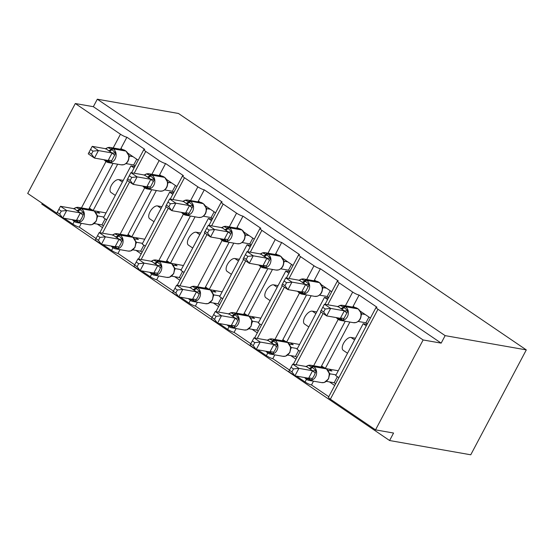 <?xml version="1.0" encoding="UTF-8"?>
<svg xmlns="http://www.w3.org/2000/svg" width="554" height="554" viewBox="0 0 554 554"><rect width="100%" height="100%" fill="white"/><g stroke="black" fill="none" stroke-linecap="round" stroke-linejoin="round"><path stroke-width="0.83" d="M56.806 213.221L27.7 193.436L75.302 103.529L93.342 106.693L97.31 99.208L178.471 113.473L526.3 349.899L470.761 454.792L389.594 440.527L393.562 433.041L375.529 429.869L330.371 399.178A5.18 0.976 -152.1 0 1 328.501 397.225L376.104 307.318A5.18 0.976 -152.1 0 1 376.962 307.214L359.103 295.067L352.725 307.103M42.194 203.29L41.772 204.101L389.594 440.527M138.209 160.203L127.988 153.257M122.663 149.635L120.931 148.465L120.516 149.261M359.103 295.067A5.18 0.976 27.9 0 1 352.676 292.062L339.277 282.956A5.18 0.976 -152.1 0 1 337.407 281.01A5.18 0.976 -152.1 0 1 338.259 280.906L320.399 268.759A5.18 0.976 27.9 0 1 313.973 265.761L300.573 256.654A5.18 0.976 -152.1 0 1 298.703 254.702A5.18 0.976 -152.1 0 1 299.555 254.598L281.695 242.458A5.18 0.976 27.9 0 1 275.269 239.453L261.869 230.346A5.18 0.976 -152.1 0 1 259.999 228.393A5.18 0.976 -152.1 0 1 260.858 228.29L242.991 216.15A5.18 0.976 27.9 0 1 236.565 213.145L223.165 204.038A5.18 0.976 -152.1 0 1 221.295 202.085A5.18 0.976 -152.1 0 1 222.154 201.981L204.287 189.842A5.18 0.976 27.9 0 1 197.861 186.837L184.468 177.73A5.18 0.976 -152.1 0 1 182.591 175.777A5.18 0.976 -152.1 0 1 183.45 175.673L165.584 163.534A5.18 0.976 27.9 0 1 159.157 160.528L145.764 151.422A5.18 0.976 -152.1 0 1 143.888 149.469A5.18 0.976 -152.1 0 1 144.746 149.365L126.887 137.226L120.931 148.465M134.082 167.994L130.952 165.868L103.494 217.715L106.631 219.841M130.952 165.868L134.844 166.553M102.504 227.639L97.262 224.072M81.293 223.331L79.277 227.133L96.029 238.518M176.913 186.511L166.692 179.565M161.359 175.943L159.635 174.773L159.213 175.57M165.584 163.534L159.635 174.773M172.786 194.302L169.649 192.176L142.198 244.023L145.335 246.149M169.649 192.176L173.547 192.861M141.208 253.947L135.965 250.38M119.996 249.639L117.981 253.441L134.733 264.826M215.61 212.819L205.389 205.873M200.063 202.252L198.339 201.081L197.917 201.871M204.287 189.842L198.339 201.081M211.489 220.61L208.352 218.484L180.902 270.331L184.039 272.457M208.352 218.484L212.251 219.169M179.912 280.255L174.669 276.688M158.693 275.947L156.685 279.749L173.43 291.134M254.314 239.127L244.092 232.181M238.767 228.56L237.043 227.382L236.62 228.179M242.991 216.15L237.043 227.382M250.186 246.918L247.056 244.792L219.606 296.639L222.736 298.765M247.056 244.792L250.955 245.477M218.615 306.556L213.373 302.996M197.397 302.255L195.389 306.057L212.134 317.442M293.018 265.435L282.796 258.489M277.471 254.868L275.747 253.69L275.324 254.487M281.695 242.458L275.747 253.69M288.89 273.226L285.76 271.1L258.309 322.947L261.44 325.073M285.76 271.1L289.659 271.785M257.312 332.864L252.077 329.305M236.101 328.564L234.093 332.365L250.837 343.75M331.721 291.743L321.5 284.798M316.175 281.176L314.443 279.999L314.028 280.795M320.399 268.759L314.443 279.999M327.594 299.534L324.464 297.408L297.013 349.255L300.143 351.381M324.464 297.408L328.363 298.094M296.016 359.172L290.774 355.613M274.805 354.872L272.79 358.673L289.541 370.058M93.217 210.361L117.656 164.206M113.03 163.395L89.353 208.103L91.784 209.751M131.921 236.669L156.36 190.514M151.727 189.703L128.057 234.411L130.488 236.059M170.625 262.977L195.063 216.822M190.431 216.012L166.761 260.719L169.192 262.367M209.329 289.285L233.767 243.13M229.134 242.32L205.465 287.027L207.895 288.676M248.033 315.593L272.471 269.438M267.838 268.628L244.169 313.335L246.599 314.984M286.73 341.901L311.168 295.746M306.542 294.936L282.872 339.644L285.296 341.292M370.425 318.051L360.204 311.106M354.879 307.484L353.147 306.307M366.298 325.842L363.168 323.716L335.71 375.564L338.847 377.69M363.168 323.716L367.06 324.402M334.72 385.48L329.478 381.921M313.509 381.18L311.493 384.982L328.771 396.719M325.433 368.209L349.872 322.054M345.246 321.244L321.569 365.952L324 367.6M75.302 103.529L120.46 134.22A5.18 0.976 27.9 0 0 126.887 137.226M93.342 106.693L441.171 343.127L423.131 339.962L377.98 309.264A5.18 0.976 -152.1 0 1 376.104 307.318M64.229 218.269L72.851 224.128A5.18 0.976 27.9 0 0 79.277 227.133M296.445 376.111L305.067 381.976A5.18 0.976 27.9 0 0 311.493 384.982M257.748 349.809L266.363 355.668A5.18 0.976 27.9 0 0 272.79 358.673M219.045 323.501L227.666 329.36A5.18 0.976 27.9 0 0 234.093 332.365M180.341 297.193L188.962 303.052A5.18 0.976 27.9 0 0 195.389 306.057M141.637 270.885L150.259 276.744A5.18 0.976 27.9 0 0 156.685 279.749M102.933 244.577L111.555 250.436A5.18 0.976 27.9 0 0 117.981 253.441M115.308 195.403L111.008 192.48A7.597 3.767 -55.8 0 1 111.721 184.78A7.597 3.767 -55.8 0 1 118.771 179.607L123.258 180.396M106.043 212.909L93.827 210.762M154.012 221.711L149.712 218.788A7.597 3.767 -55.8 0 1 150.425 211.088A7.597 3.767 -55.8 0 1 157.475 205.915L161.962 206.704M144.746 239.217L132.531 237.07M192.716 248.019L188.415 245.097A7.597 3.767 -55.8 0 1 189.122 237.396A7.597 3.767 -55.8 0 1 196.178 232.223L200.666 233.005M183.443 265.525L171.234 263.379M231.42 274.327L227.119 271.405A7.597 3.767 -55.8 0 1 227.826 263.704A7.597 3.767 -55.8 0 1 234.882 258.531L239.363 259.314M222.147 291.833L209.938 289.687M270.123 300.635L265.823 297.713A7.597 3.767 -55.8 0 1 266.529 290.012A7.597 3.767 -55.8 0 1 273.579 284.832L278.066 285.622M260.851 318.141L248.642 315.995M308.82 326.943L304.52 324.021A7.597 3.767 -55.8 0 1 305.233 316.32A7.597 3.767 -55.8 0 1 312.283 311.14L316.77 311.93M299.555 344.45L287.346 342.303M347.524 353.251L343.224 350.329A7.597 3.767 -55.8 0 1 343.937 342.628A7.597 3.767 -55.8 0 1 350.987 337.448L355.474 338.238M338.259 370.758L326.043 368.611M423.131 339.962L375.529 429.869M526.3 349.899L445.132 335.634L441.171 343.127M97.31 99.208L445.132 335.634M321.569 365.952L320.995 367.046M282.872 339.644L282.291 340.738M244.169 313.335L243.587 314.43M205.465 287.027L204.883 288.122M166.761 260.719L166.179 261.813M128.057 234.411L127.475 235.505M89.353 208.103L88.778 209.197M308.301 365.418A7.424 6.295 100 0 1 310.829 365.259A7.424 6.295 100 0 1 312.962 366.125L313.702 366.63A7.424 6.295 100 0 1 315.628 376.699A7.424 6.295 100 0 1 309.007 380.39L321.632 382.606L324.242 382.475M306.113 366.796L308.218 365.391L311.701 366.831L316.223 370.827L313.966 376L311.265 380.196L305.773 378.029A1.724 0.859 124.2 0 0 305.96 378.943A1.724 0.859 124.2 0 0 306.133 379.012M293.509 368.929L291.03 367.247L289.444 370.238L291.923 371.921L293.509 368.929L298.904 368.355L312.678 370.778L306.473 366.561L292.706 364.137L298.904 368.355L294.936 375.847L308.626 378.257L312.594 370.764M291.923 371.921L294.936 375.847L288.738 371.63L289.444 370.238M311.265 380.196L308.626 378.257M329.173 369.158L331.936 371.035L327.996 370.342M329.401 373.368L330.039 373.825L329.498 375.266M336.07 374.885L330.039 373.825M337.372 376.692L334.166 382.745L326.431 381.387M335.641 383.742L334.166 382.745M306.03 366.485L308.183 365.398L310.829 365.259L323.46 367.475A7.424 6.295 -80 0 1 325.586 368.348A1.724 0.859 -55.8 0 1 325.759 368.417A1.724 0.859 -55.8 0 1 325.891 368.555M324.298 382.461L328.536 378.888L329.388 373.618L326.507 368.922A1.724 0.859 124.2 0 0 326.327 368.853L325.586 368.348L312.962 366.125A1.724 0.859 -55.8 0 0 311.701 366.831A3.802 1.884 124.2 0 1 308.938 368.368M329.201 373.112L329.962 373.818L329.214 372.814M309.167 378.451L308.71 378.271M312.678 370.778L316.223 370.827M306.473 366.561L308.183 365.398M291.03 367.247L292.706 364.137M337.85 306.861L339.955 305.448L343.438 306.888L347.96 310.891L343.002 320.254L338.252 318.598A1.724 0.859 124.2 0 0 338.439 319.513A1.724 0.859 124.2 0 0 338.619 319.582A7.424 6.295 100 0 0 340.745 320.447L353.369 322.67A7.424 6.295 -80 0 0 359.989 318.979A7.424 6.295 -80 0 0 358.064 308.91L357.323 308.405A7.424 6.295 -80 0 0 355.19 307.539L357.496 308.481A1.724 0.859 124.2 0 0 357.323 308.405L344.692 306.189A1.724 0.859 124.2 0 0 343.438 306.888A3.802 1.884 -55.8 0 1 340.668 308.433L338.203 306.618L324.436 304.201L330.641 308.419L344.415 310.836L340.668 308.433M337.767 306.542L339.921 305.462L338.203 306.618M325.246 308.987L322.767 307.304L321.182 310.295L323.661 311.985L325.246 308.987L330.641 308.419L326.673 315.912L340.364 318.315L344.332 310.822M323.661 311.985L326.673 315.912L320.475 311.694L321.182 310.295M340.904 318.515L340.364 318.315M365.183 314.485L361.776 313.889L361.236 315.323M368.95 317.047L365.903 322.802L358.168 321.445M367.378 323.806L365.903 322.802M361.139 313.432L361.776 313.889M353.369 322.67L356.035 322.525C359.747 321.091 361.443 318.141 361.125 313.682L360.952 312.872L361.693 313.876L360.938 313.169M347.96 310.891L344.415 310.836M340.447 318.328L343.002 320.254M324.436 304.201L322.767 307.304M299.146 280.553L301.251 279.147L304.735 280.58L309.257 284.583L304.298 293.945L299.548 292.29A1.724 0.859 124.2 0 0 299.735 293.204A1.724 0.859 124.2 0 0 299.915 293.274A7.424 6.295 100 0 0 302.041 294.139L314.665 296.362A7.424 6.295 -80 0 0 321.285 292.678A7.424 6.295 -80 0 0 319.36 282.602L318.619 282.097A7.424 6.295 -80 0 0 316.493 281.231L318.792 282.173A1.724 0.859 124.2 0 0 318.619 282.097L305.995 279.881A1.724 0.859 124.2 0 0 304.735 280.58A3.802 1.884 -55.8 0 1 301.972 282.125L299.506 280.31L285.739 277.893L291.937 282.111L305.711 284.527L301.972 282.125M301.334 279.168A7.424 6.295 100 0 1 303.862 279.008L301.217 279.154L299.506 280.31M286.543 282.678L284.063 280.996L282.478 283.987L284.957 285.677L286.543 282.678L291.937 282.111L287.969 289.603L301.66 292.006L305.628 284.514M284.957 285.677L287.969 289.603L281.771 285.386L282.478 283.987M302.2 292.207L301.66 292.006M326.479 288.177L323.072 287.581L322.532 289.022M330.246 290.739L327.199 296.494L319.464 295.137M328.674 297.498L327.199 296.494M322.435 287.124L323.072 287.581M314.665 296.362L317.331 296.217C321.043 294.783 322.74 291.833 322.421 287.374L319.54 282.678A1.724 0.859 -55.8 0 1 319.686 282.845M322.996 287.568L322.234 286.861L322.996 287.568M309.257 284.583L305.711 284.527M301.743 292.02L304.298 293.945M285.739 277.893L284.063 280.996M260.449 254.244L262.554 252.839L266.779 254.778L270.553 258.275L265.595 267.637L260.844 265.982A1.724 0.859 124.2 0 0 261.031 266.896A1.724 0.859 124.2 0 0 261.211 266.966A7.424 6.295 100 0 0 263.337 267.838L275.961 270.054A7.424 6.295 -80 0 0 282.582 266.37A7.424 6.295 -80 0 0 280.656 256.301L279.915 255.789A7.424 6.295 -80 0 0 277.789 254.923L280.095 255.865A1.724 0.859 124.2 0 0 279.915 255.789L267.291 253.573A1.724 0.859 124.2 0 0 266.031 254.272A3.802 1.884 -55.8 0 1 263.268 255.816L260.802 254.002L247.036 251.585L253.233 255.803L267.007 258.226L263.268 255.816M260.359 253.926L262.513 252.846L260.802 254.002M247.839 256.37L245.36 254.688L243.774 257.679L246.253 259.369L247.839 256.37L253.233 255.803L249.272 263.295L262.956 265.698L266.924 258.206M246.253 259.369L249.272 263.295L243.067 259.078L243.774 257.679M263.496 265.899L262.956 265.698M287.775 261.876L284.368 261.273L283.828 262.714M291.549 264.438L288.502 270.186L280.767 268.829M289.971 271.19L288.502 270.186M283.731 260.816L284.368 261.273M275.961 270.054L278.572 269.923M278.614 269.909L278.627 269.909C282.339 268.475 284.036 265.525 283.724 261.066L280.836 256.37A1.724 0.859 -55.8 0 1 280.982 256.537M284.292 261.259L283.53 260.553L284.292 261.259M270.553 258.275L267.007 258.226M263.039 265.712L265.595 267.637M247.036 251.585L245.36 254.688M285.545 356.167L282.928 356.298A7.424 6.295 -80 0 0 289.548 352.614A7.424 6.295 -80 0 0 287.623 342.545L286.882 342.04A7.424 6.295 -80 0 0 284.756 341.167L272.132 338.951A7.424 6.295 100 0 1 274.258 339.817L286.882 342.04A1.724 0.859 -55.8 0 1 287.055 342.109A1.724 0.859 -55.8 0 1 287.187 342.247M267.416 340.488L269.521 339.083L273.745 341.029L277.519 344.526L275.262 349.692L272.561 353.888L267.07 351.721A1.724 0.859 124.2 0 0 267.257 352.635A1.724 0.859 124.2 0 0 267.43 352.704M254.805 342.621L252.326 340.939L250.74 343.93L253.22 345.613L254.805 342.621L260.2 342.047L273.974 344.47L267.769 340.253L254.002 337.836L260.2 342.047L256.239 349.539L269.923 351.949L273.891 344.456M253.22 345.613L256.239 349.539L250.034 345.322L250.74 343.93M272.561 353.888L269.923 351.949M290.469 342.85L293.232 344.726L289.292 344.034M290.698 347.06L291.335 347.517L290.795 348.958M297.366 348.584L291.335 347.517M298.668 350.384L295.469 356.437L287.734 355.079M296.937 357.434L295.469 356.437M267.326 340.177L269.479 339.09L272.132 338.951A7.424 6.295 100 0 0 269.597 339.11M285.594 356.153L289.832 352.579L290.691 347.31L287.803 342.614A1.724 0.859 124.2 0 0 287.623 342.545L274.999 340.329A7.424 6.295 100 0 1 276.924 350.398A7.424 6.295 100 0 1 270.304 354.082A7.424 6.295 100 0 1 268.178 353.21A1.724 0.859 -55.8 0 1 267.998 353.14A1.724 0.859 -55.8 0 1 267.811 352.226A3.802 1.884 124.2 0 0 267.901 351.589M290.497 346.804L291.259 347.51L290.511 346.506M270.463 352.143L270.006 351.963M273.974 344.47L277.519 344.526M267.769 340.253L269.479 339.09M252.326 340.939L254.002 337.836M230.893 312.802A7.424 6.295 100 0 1 233.428 312.643A7.424 6.295 100 0 1 235.554 313.516L236.295 314.021A7.424 6.295 100 0 1 238.22 324.09A7.424 6.295 100 0 1 231.6 327.774L244.224 329.99L246.876 329.852L251.128 326.271L251.814 320.198M228.712 314.18L230.817 312.775L235.041 314.72L238.816 318.218L236.558 323.384L233.857 327.58L228.366 325.413A1.724 0.859 124.2 0 0 228.553 326.327A1.724 0.859 124.2 0 0 228.733 326.396M216.102 316.313L213.622 314.63L212.037 317.622L214.516 319.305L216.102 316.313L221.503 315.738L235.27 318.162L229.065 313.945L215.298 311.528L221.503 315.738L217.535 323.231L231.219 325.641L235.187 318.148M214.516 319.305L217.535 323.231L211.33 319.014L212.037 317.622M233.857 327.58L231.219 325.641M251.772 316.542L254.528 318.418L250.595 317.726M251.994 320.752L252.631 321.216L252.091 322.65M258.663 322.276L252.631 321.216M259.971 324.076L256.765 330.129L249.03 328.771M258.233 331.126L256.765 330.129M228.622 313.869L230.776 312.781L233.428 312.643L246.052 314.859A7.424 6.295 -80 0 1 248.178 315.732A1.724 0.859 -55.8 0 1 248.358 315.801A1.724 0.859 -55.8 0 1 248.49 315.939M251.793 320.496L249.099 316.306A1.724 0.859 124.2 0 0 248.926 316.237L235.554 313.516A1.724 0.859 -55.8 0 0 234.294 314.215A3.802 1.884 124.2 0 1 231.53 315.752M231.766 325.835L231.302 325.655M235.27 318.162L238.816 318.218M229.065 313.945L230.776 312.781M213.622 314.63L215.298 311.528M221.745 227.936L223.851 226.531L228.075 228.47L231.849 231.967L226.891 241.336L222.14 239.674A1.724 0.859 124.2 0 0 222.327 240.588A1.724 0.859 124.2 0 0 222.507 240.658A7.424 6.295 100 0 0 224.633 241.53L237.257 243.746A7.424 6.295 -80 0 0 243.878 240.062A7.424 6.295 -80 0 0 241.959 229.993L241.212 229.488A7.424 6.295 -80 0 0 239.086 228.615L241.392 229.557A1.724 0.859 124.2 0 0 241.212 229.488L228.587 227.265A1.724 0.859 124.2 0 0 227.327 227.964A3.802 1.884 -55.8 0 1 224.564 229.508L222.099 227.694L208.332 225.277L214.537 229.494L228.303 231.918L224.564 229.508M221.655 227.618L223.809 226.538L222.099 227.694M209.135 230.062L206.656 228.38L205.07 231.371L207.549 233.061L209.135 230.062L214.537 229.494L210.568 236.987L224.252 239.39L228.22 231.897M207.549 233.061L210.568 236.987L204.364 232.77L205.07 231.371M224.799 239.591L224.252 239.39M249.071 235.568L245.664 234.965L245.124 236.406M252.846 238.13L249.799 243.885L242.063 242.52M251.267 244.882L249.799 243.885M245.027 234.508L245.664 234.965M237.257 243.746L239.924 243.601C243.635 242.167 245.339 239.217 245.02 234.757L242.133 230.062A1.724 0.859 -55.8 0 1 242.278 230.229M245.588 234.951L244.826 234.252L245.588 234.951M231.849 231.967L228.303 231.918M224.335 239.411L226.891 241.336M208.332 225.277L206.656 228.38M183.042 201.628L185.147 200.223L188.63 201.656L193.145 205.659L188.187 215.028L183.443 213.366A1.724 0.859 124.2 0 0 183.63 214.28A1.724 0.859 124.2 0 0 183.803 214.35A7.424 6.295 100 0 0 185.929 215.222L198.554 217.438A7.424 6.295 -80 0 0 205.174 213.754A7.424 6.295 -80 0 0 203.256 203.685L202.508 203.179A7.424 6.295 -80 0 0 200.382 202.307L202.688 203.249A1.724 0.859 124.2 0 0 202.508 203.179L189.883 200.957A1.724 0.859 124.2 0 0 188.63 201.656A3.802 1.884 -55.8 0 1 185.86 203.2L183.395 201.386L169.628 198.969L175.833 203.186L189.6 205.61L185.86 203.2M182.952 201.31L185.105 200.229L183.395 201.386M170.431 203.761L167.952 202.072L166.373 205.07L168.845 206.753L170.431 203.761L175.833 203.186L171.865 210.679L185.555 213.082L189.516 205.589M168.845 206.753L171.865 210.679L165.66 206.462L166.373 205.07M186.096 213.283L185.555 213.082M210.375 209.26L206.967 208.657L206.42 210.098M214.142 211.822L211.095 217.577L203.36 216.212M212.563 218.574L211.095 217.577M206.323 208.2L206.967 208.657M206.303 208.373L206.317 208.449C206.635 212.909 204.938 215.859 201.22 217.293L198.554 217.438M206.317 208.449L206.143 207.646M206.884 208.643L206.13 207.944L206.884 208.643M185.23 200.243A7.424 6.295 100 0 1 187.758 200.091A7.424 6.295 100 0 1 189.883 200.957L203.256 203.685A1.724 0.859 -55.8 0 1 203.429 203.754L206.13 207.944M193.145 205.659L189.6 205.61M185.638 213.103L188.187 215.028M169.628 198.969L167.952 202.072M190.008 287.872L192.113 286.466L195.59 287.907A1.724 0.859 -55.8 0 1 196.85 287.207L197.598 287.713A7.424 6.295 100 0 1 199.516 297.782A7.424 6.295 100 0 1 192.896 301.466L205.52 303.689L208.186 303.537L212.431 299.963L213.283 294.693L210.395 289.998A1.724 0.859 124.2 0 0 210.222 289.929L209.474 289.423A7.424 6.295 -80 0 0 207.348 288.551L194.724 286.335A7.424 6.295 100 0 1 196.85 287.207L209.474 289.423A1.724 0.859 -55.8 0 1 209.654 289.493A1.724 0.859 -55.8 0 1 209.786 289.631M174.919 288.322L173.34 291.314L175.812 292.997L177.398 290.005L174.919 288.322L176.594 285.22L182.799 289.43L196.566 291.854L192.827 289.444A3.802 1.884 124.2 0 0 195.59 287.907L200.112 291.91L197.854 297.076L195.153 301.272L189.662 299.105A1.724 0.859 124.2 0 0 189.849 300.019A1.724 0.859 124.2 0 0 190.029 300.088M177.398 290.005L182.799 289.43L178.831 296.923L192.522 299.333L196.483 291.84M176.594 285.22L190.361 287.637L192.058 286.48L194.724 286.335A7.424 6.295 100 0 0 192.196 286.494M192.827 289.444L190.361 287.637M175.812 292.997L178.831 296.923L172.626 292.713L173.34 291.314M195.153 301.272L192.522 299.333M213.068 290.234L215.825 292.11L211.891 291.418M213.29 294.444L213.934 294.908L213.387 296.342M219.959 295.968L213.934 294.908M221.268 297.768L218.061 303.821L210.326 302.463M219.529 304.825L218.061 303.821M213.096 294.188L213.851 294.894L213.103 293.89M193.062 299.534L192.605 299.347M196.566 291.854L200.112 291.91M151.304 261.564L153.41 260.158L156.893 261.599A1.724 0.859 -55.8 0 1 158.146 260.899L158.894 261.405A7.424 6.295 100 0 1 160.812 271.474A7.424 6.295 100 0 1 154.192 275.158L166.823 277.381L169.482 277.229L173.727 273.655L174.579 268.385L171.692 263.69A1.724 0.859 124.2 0 0 171.518 263.621L170.77 263.115A7.424 6.295 -80 0 0 168.645 262.25L156.02 260.027A7.424 6.295 100 0 1 158.146 260.899L170.77 263.115A1.724 0.859 -55.8 0 1 170.951 263.185A1.724 0.859 -55.8 0 1 171.082 263.323M136.222 262.014L134.636 265.006L137.115 266.689L138.694 263.697L136.222 262.014L137.891 258.912L144.095 263.122L157.869 265.546L154.123 263.136A3.802 1.884 124.2 0 0 156.893 261.599L161.415 265.601L159.15 270.767L156.457 274.964L150.958 272.797A1.724 0.859 124.2 0 0 151.145 273.711A1.724 0.859 124.2 0 0 151.325 273.787M138.694 263.697L144.095 263.122L140.127 270.615L153.818 273.025L157.786 265.532M137.891 258.912L151.657 261.329L153.354 260.172L156.02 260.027A7.424 6.295 100 0 0 153.493 260.186M154.123 263.136L151.657 261.329M137.115 266.689L140.127 270.615L133.923 266.405L134.636 265.006M156.457 274.964L153.818 273.025M174.365 263.933L177.121 265.802L173.187 265.11M174.586 268.136L175.23 268.6L174.69 270.033M181.262 269.659L175.23 268.6M182.564 271.46L179.357 277.512L171.622 276.155M180.833 278.517L179.357 277.512M174.392 267.88L175.147 268.586L174.399 267.582M154.358 273.226L153.901 273.039M157.869 265.546L161.415 265.601M144.338 175.32L146.443 173.914L149.926 175.348L154.448 179.351L149.49 188.72L144.739 187.058A1.724 0.859 124.2 0 0 144.926 187.972A1.724 0.859 124.2 0 0 145.1 188.041A7.424 6.295 100 0 0 147.226 188.914L159.857 191.13A7.424 6.295 -80 0 0 166.477 187.446A7.424 6.295 -80 0 0 164.552 177.377L163.804 176.871A7.424 6.295 -80 0 0 161.678 175.999L163.984 176.941A1.724 0.859 124.2 0 0 163.804 176.871L151.18 174.648A1.724 0.859 124.2 0 0 149.926 175.348A3.802 1.884 -55.8 0 1 147.156 176.892L144.691 175.078L130.924 172.661L137.129 176.878L150.903 179.302L147.156 176.892M146.526 173.935A7.424 6.295 100 0 1 149.054 173.783L146.408 173.921L144.691 175.078M131.734 177.453L129.255 175.763L127.669 178.762L130.148 180.445L131.734 177.453L137.129 176.878L133.161 184.371L146.852 186.774L150.82 179.281M130.148 180.445L133.161 184.371L126.956 180.154L127.669 178.762M147.392 186.975L146.852 186.774M171.671 182.952L168.264 182.349L167.724 183.789M175.438 185.514L172.391 191.268L164.656 189.904M173.866 192.266L172.391 191.268M167.62 181.892L168.264 182.349M159.857 191.13L162.516 190.985C166.235 189.551 167.931 186.601 167.613 182.141L164.732 177.446A1.724 0.859 -55.8 0 1 164.877 177.612M168.181 182.335L167.426 181.636L168.181 182.335M154.448 179.351L150.903 179.302M146.935 186.795L149.49 188.72M130.924 172.661L129.255 175.763M130.737 250.941L128.119 251.073A7.424 6.295 -80 0 0 134.74 247.382A7.424 6.295 -80 0 0 132.815 237.313L132.074 236.807A7.424 6.295 -80 0 0 129.948 235.942L117.316 233.719A7.424 6.295 100 0 1 119.442 234.591L132.074 236.807A1.724 0.859 -55.8 0 1 132.247 236.877A1.724 0.859 -55.8 0 1 132.378 237.015M112.6 235.256L114.706 233.85L118.189 235.291L122.711 239.293L120.453 244.459L117.753 248.656L112.254 246.488A1.724 0.859 124.2 0 0 112.441 247.403A1.724 0.859 124.2 0 0 112.621 247.479M99.997 237.389L97.518 235.706L95.932 238.698L98.411 240.381L99.997 237.389L105.392 236.821L119.165 239.238L112.961 235.021L99.187 232.604L105.392 236.821L101.424 244.307L115.114 246.717L119.082 239.224M98.411 240.381L101.424 244.307L95.226 240.097L95.932 238.698M117.753 248.656L115.114 246.717M135.661 237.624L138.417 239.494L134.483 238.809M135.889 241.828L136.526 242.292L135.986 243.725M142.558 243.351L136.526 242.292M143.86 245.152L140.654 251.204L132.918 249.847M142.129 252.208L140.654 251.204M112.517 234.944L114.65 233.864L117.316 233.719A7.424 6.295 100 0 0 114.789 233.878M135.862 242.008L132.995 237.382A1.724 0.859 124.2 0 0 132.815 237.313L120.19 235.097A7.424 6.295 100 0 1 122.109 245.166A7.424 6.295 100 0 1 115.495 248.85A7.424 6.295 100 0 1 113.369 247.984A1.724 0.859 -55.8 0 1 113.189 247.908A1.724 0.859 -55.8 0 1 113.002 246.994A3.802 1.884 124.2 0 0 113.092 246.364M135.688 241.572L136.443 242.278L135.702 241.274M115.654 246.918L115.197 246.731M119.165 239.238L122.711 239.293M112.961 235.021L114.671 233.864M97.518 235.706L99.187 232.604M105.634 149.012L107.739 147.606L111.222 149.04L115.744 153.042L110.786 162.412L106.036 160.75A1.724 0.859 124.2 0 0 106.223 161.664A1.724 0.859 124.2 0 0 106.403 161.733A7.424 6.295 100 0 0 108.529 162.606L121.153 164.822A7.424 6.295 -80 0 0 127.773 161.138A7.424 6.295 -80 0 0 125.848 151.069L125.107 150.563A7.424 6.295 -80 0 0 122.981 149.691L125.28 150.633A1.724 0.859 124.2 0 0 125.107 150.563L112.476 148.34A1.724 0.859 124.2 0 0 111.222 149.04A3.802 1.884 -55.8 0 1 108.452 150.584L105.994 148.777L92.227 146.353L98.425 150.57L112.199 152.994L108.452 150.584M105.551 148.694L107.705 147.613L105.994 148.777M93.03 151.145L90.551 149.455L88.965 152.454L91.445 154.137L93.03 151.145L98.425 150.57L94.457 158.063L108.148 160.466L112.116 152.973M91.445 154.137L94.457 158.063L88.259 153.846L88.965 152.454M108.688 160.667L108.148 160.466M132.967 156.643L129.56 156.041L129.02 157.481M136.734 159.206L133.687 164.96L125.952 163.596M135.162 165.958L133.687 164.96M128.923 155.584L129.56 156.041M121.153 164.822L123.764 164.69M123.805 164.683L123.819 164.677C127.531 163.243 129.227 160.293 128.909 155.833L126.028 151.138A1.724 0.859 -55.8 0 1 126.173 151.304M129.477 156.027L128.722 155.328L129.477 156.027M115.744 153.042L112.199 152.994M108.231 160.487L110.786 162.412M92.227 146.353L90.551 149.455M73.897 208.955L76.002 207.542L79.485 208.983A1.724 0.859 -55.8 0 1 80.745 208.283L81.486 208.789A7.424 6.295 100 0 1 83.412 218.858A7.424 6.295 100 0 1 76.791 222.542L89.416 224.765L92.082 224.619L96.32 221.039L97.172 215.776L94.291 211.074A1.724 0.859 124.2 0 0 94.111 211.005L93.37 210.499A7.424 6.295 -80 0 0 91.244 209.634L78.62 207.411A7.424 6.295 100 0 1 80.745 208.283L93.37 210.499A1.724 0.859 -55.8 0 1 93.543 210.568A1.724 0.859 -55.8 0 1 93.674 210.707M58.814 209.398L57.228 212.39L59.707 214.073L61.293 211.081L58.814 209.398L60.49 206.296L66.688 210.513L80.462 212.93L76.722 210.52A3.802 1.884 124.2 0 0 79.485 208.983L84.007 212.985L81.75 218.151L79.049 222.348L73.557 220.18A1.724 0.859 124.2 0 0 73.744 221.094A1.724 0.859 124.2 0 0 73.917 221.171M61.293 211.081L66.688 210.513L62.72 218.006L76.41 220.409L80.378 212.916M60.49 206.296L74.257 208.713L75.974 207.549L78.62 207.411A7.424 6.295 100 0 0 76.085 207.57M76.722 210.52L74.257 208.713M59.707 214.073L62.72 218.006L56.522 213.789L57.228 212.39M79.049 222.348L76.41 220.409M96.957 211.316L99.72 213.186L95.78 212.501M97.185 215.527L97.823 215.984L97.282 217.417M103.854 217.043L97.823 215.984M105.156 218.844L101.95 224.896L94.222 223.539M103.425 225.9L101.95 224.896M96.985 215.264L97.746 215.97L96.998 214.966M76.951 220.61L76.494 220.423M80.462 212.93L84.007 212.985M120.46 134.22L113.175 147.966M106.001 161.519L81.438 207.909M74.271 221.455L72.851 224.128M145.764 151.422L134.213 173.243M129.601 181.947L102.476 233.179M159.157 160.528L151.879 174.275M144.705 187.827L120.142 234.217M112.968 247.763L111.555 250.436M184.468 177.73L172.91 199.551M168.298 208.256L141.173 259.487M197.861 186.837L190.583 200.583M183.409 214.135L158.846 260.525M151.671 274.071L150.259 276.744M223.165 204.038L211.614 225.852M207.002 234.564L179.877 285.795M236.565 213.145L229.287 226.891M222.112 240.436L197.549 286.834M190.375 300.379L188.962 303.052M261.869 230.346L250.318 252.16M245.706 260.872L218.581 312.103M275.269 239.453L267.991 253.199M260.816 266.744L236.253 313.142M229.079 326.687L227.666 329.36M300.573 256.654L289.022 278.468M284.41 287.18L257.285 338.411M313.973 265.761L306.687 279.507M299.52 293.052L274.957 339.45M267.783 352.995L266.363 355.668M339.277 282.956L327.726 304.776M323.114 313.488L295.988 364.719M352.676 292.062L345.391 305.815M338.217 319.36L313.654 365.758M306.487 379.303L305.067 381.976M377.98 309.264L330.371 399.178M354.595 339.9L350.987 337.448M315.891 313.592L312.283 311.14M277.187 287.284L273.579 284.832M238.483 260.982L234.882 258.531M199.786 234.674L196.178 232.223M161.082 208.366L157.475 205.915M122.379 182.058L118.771 179.607M321.632 382.606A7.424 6.295 -80 0 0 328.252 378.922A7.424 6.295 -80 0 0 326.327 368.853L313.702 366.63A1.724 0.859 124.2 0 0 312.442 367.337A3.802 1.884 124.2 0 1 309.679 368.874M304.465 377.523L306.701 379.448L309.007 380.39A7.424 6.295 100 0 1 306.881 379.518A1.724 0.859 -55.8 0 1 306.701 379.448A1.724 0.859 -55.8 0 1 306.514 378.534A3.802 1.884 124.2 0 0 306.604 377.897M326.652 369.089A1.724 0.859 124.2 0 0 326.507 368.922L323.46 367.475M329.464 374.144A3.802 1.655 -161.8 0 1 330.018 373.888M308.647 378.195A3.802 1.655 -161.8 0 1 312.207 378.583M312.553 370.82L315.184 372.96M357.628 308.62A1.724 0.859 124.2 0 0 357.496 308.481L358.244 308.987A1.724 0.859 -55.8 0 1 358.39 309.153M340.038 305.476A7.424 6.295 100 0 1 342.566 305.316A7.424 6.295 100 0 1 344.692 306.189L345.44 306.694A7.424 6.295 100 0 1 347.358 316.763A7.424 6.295 100 0 1 340.745 320.447L337.691 319.007A1.724 0.859 -55.8 0 1 337.504 318.093L338.252 318.598A3.802 1.884 -55.8 0 0 338.342 317.961M341.416 308.938A3.802 1.884 -55.8 0 0 344.179 307.394A1.724 0.859 -55.8 0 1 345.44 306.694L358.064 308.91A1.724 0.859 -55.8 0 1 358.244 308.987L360.945 312.878M337.871 319.076A1.724 0.859 -55.8 0 1 337.691 319.007L336.202 317.581M361.755 313.952A3.802 1.655 18.2 0 0 361.194 314.201M346.922 313.024L344.283 310.884M343.944 318.647A3.802 1.655 18.2 0 0 340.385 318.252M318.924 282.311A1.724 0.859 124.2 0 0 318.792 282.173L319.54 282.678A1.724 0.859 -55.8 0 0 319.36 282.602L306.736 280.386A7.424 6.295 100 0 1 308.661 290.455A7.424 6.295 100 0 1 302.041 294.139L298.994 292.699A1.724 0.859 -55.8 0 1 298.807 291.785L299.548 292.29A3.802 1.884 -55.8 0 0 299.638 291.653M316.493 281.231L303.862 279.008A7.424 6.295 100 0 1 305.995 279.881L306.736 280.386A1.724 0.859 -55.8 0 0 305.476 281.086A3.802 1.884 -55.8 0 1 302.713 282.63M299.167 292.768A1.724 0.859 -55.8 0 1 298.994 292.699L297.498 291.279M323.051 287.644A3.802 1.655 18.2 0 0 322.497 287.893M308.218 286.716L305.586 284.576M305.24 292.339A3.802 1.655 18.2 0 0 301.681 291.944M280.22 256.003A1.724 0.859 124.2 0 0 280.095 255.865L280.836 256.37A1.724 0.859 -55.8 0 0 280.656 256.301L268.032 254.078A7.424 6.295 100 0 1 269.957 264.147A7.424 6.295 100 0 1 263.337 267.838L260.29 266.391A1.724 0.859 -55.8 0 1 260.103 265.477L260.844 265.982A3.802 1.884 -55.8 0 0 260.934 265.345M262.631 252.859A7.424 6.295 100 0 1 265.165 252.7A7.424 6.295 100 0 1 267.291 253.573L268.032 254.078A1.724 0.859 -55.8 0 0 266.779 254.778A3.802 1.884 -55.8 0 1 264.009 256.322M260.463 266.46A1.724 0.859 -55.8 0 1 260.29 266.391L258.794 264.971M284.347 261.336A3.802 1.655 18.2 0 0 283.793 261.585M269.514 260.408L266.883 258.268M266.536 266.031A3.802 1.655 18.2 0 0 262.977 265.636M270.234 342.06A3.802 1.884 124.2 0 0 272.997 340.523A1.724 0.859 -55.8 0 1 274.258 339.817L274.999 340.329A1.724 0.859 124.2 0 0 273.745 341.029A3.802 1.884 124.2 0 1 270.975 342.566M287.948 342.781A1.724 0.859 124.2 0 0 287.803 342.614L284.756 341.167M290.76 347.836A3.802 1.655 -161.8 0 1 291.314 347.587M269.943 351.887A3.802 1.655 -161.8 0 1 273.503 352.275M273.849 344.512L276.481 346.652M244.224 329.99A7.424 6.295 -80 0 0 250.844 326.306A7.424 6.295 -80 0 0 248.926 316.237L236.295 314.021A1.724 0.859 124.2 0 0 235.041 314.72A3.802 1.884 124.2 0 1 232.271 316.258M227.057 324.907L229.294 326.832L231.6 327.774A7.424 6.295 100 0 1 229.474 326.902A1.724 0.859 -55.8 0 1 229.294 326.832A1.724 0.859 -55.8 0 1 229.107 325.918A3.802 1.884 124.2 0 0 229.197 325.281M249.245 316.473A1.724 0.859 124.2 0 0 249.099 316.306L246.052 314.859M252.056 321.528A3.802 1.655 -161.8 0 1 252.61 321.278M231.24 325.579A3.802 1.655 -161.8 0 1 234.806 325.967M235.145 318.204L237.777 320.344M241.523 229.695A1.724 0.859 124.2 0 0 241.392 229.557L242.133 230.062A1.724 0.859 -55.8 0 0 241.959 229.993L229.328 227.77A7.424 6.295 100 0 1 231.253 237.839A7.424 6.295 100 0 1 224.633 241.53L221.586 240.083A1.724 0.859 -55.8 0 1 221.399 239.169L222.14 239.674A3.802 1.884 -55.8 0 0 222.237 239.037M223.927 226.551A7.424 6.295 100 0 1 226.461 226.399A7.424 6.295 100 0 1 228.587 227.265L229.328 227.77A1.724 0.859 -55.8 0 0 228.075 228.47A3.802 1.884 -55.8 0 1 225.305 230.014M221.766 240.152A1.724 0.859 -55.8 0 1 221.586 240.083L220.09 238.663M245.644 235.028A3.802 1.655 18.2 0 0 245.09 235.284M230.81 234.1L228.179 231.96M227.839 239.723A3.802 1.655 18.2 0 0 224.273 239.328M202.819 203.387A1.724 0.859 124.2 0 0 202.688 203.249L203.429 203.754A1.724 0.859 -55.8 0 1 203.574 203.92M186.608 203.706A3.802 1.884 -55.8 0 0 189.371 202.162A1.724 0.859 -55.8 0 1 190.631 201.462A7.424 6.295 100 0 1 192.55 211.531A7.424 6.295 100 0 1 185.929 215.222L182.882 213.775A1.724 0.859 -55.8 0 1 182.695 212.861L183.443 213.366A3.802 1.884 -55.8 0 0 183.533 212.729M183.062 213.844A1.724 0.859 -55.8 0 1 182.882 213.775L181.393 212.355M206.947 208.719A3.802 1.655 18.2 0 0 206.386 208.976M192.113 207.792L189.475 205.652M189.136 213.415A3.802 1.655 18.2 0 0 185.569 213.02M205.52 303.689A7.424 6.295 -80 0 0 212.14 299.998A7.424 6.295 -80 0 0 210.222 289.929L197.598 287.713A1.724 0.859 124.2 0 0 196.338 288.412A3.802 1.884 124.2 0 1 193.575 289.95M188.36 298.599L190.597 300.524L192.896 301.466A7.424 6.295 100 0 1 190.77 300.6A1.724 0.859 -55.8 0 1 190.597 300.524A1.724 0.859 -55.8 0 1 190.41 299.61A3.802 1.884 124.2 0 0 190.5 298.973M210.541 290.164A1.724 0.859 124.2 0 0 210.395 289.998L207.348 288.551M213.352 295.22A3.802 1.655 -161.8 0 1 213.913 294.97M192.536 299.271A3.802 1.655 -161.8 0 1 196.102 299.659M196.441 291.896L199.08 294.042M166.823 277.381A7.424 6.295 -80 0 0 173.437 273.69A7.424 6.295 -80 0 0 171.518 263.621L158.894 261.405A1.724 0.859 124.2 0 0 157.634 262.104A3.802 1.884 124.2 0 1 154.871 263.642M149.656 272.291L151.893 274.216L154.192 275.158A7.424 6.295 100 0 1 152.066 274.292A1.724 0.859 -55.8 0 1 151.893 274.216A1.724 0.859 -55.8 0 1 151.706 273.302A3.802 1.884 124.2 0 0 151.796 272.672M171.844 263.856A1.724 0.859 124.2 0 0 171.692 263.69L168.645 262.25M174.648 268.912A3.802 1.655 -161.8 0 1 175.209 268.662M153.839 272.963A3.802 1.655 -161.8 0 1 157.398 273.351M157.738 265.588L160.376 267.734M164.116 177.079A1.724 0.859 124.2 0 0 163.984 176.941L164.732 177.446A1.724 0.859 -55.8 0 0 164.552 177.377L151.928 175.154A7.424 6.295 100 0 1 153.846 185.223A7.424 6.295 100 0 1 147.226 188.914L144.178 187.467A1.724 0.859 -55.8 0 1 143.992 186.553L144.739 187.058A3.802 1.884 -55.8 0 0 144.829 186.421M161.678 175.999L149.054 173.783A7.424 6.295 100 0 1 151.18 174.648L151.928 175.154A1.724 0.859 -55.8 0 0 150.667 175.853A3.802 1.884 -55.8 0 1 147.904 177.398M144.359 187.536A1.724 0.859 -55.8 0 1 144.178 187.467L142.69 186.047M168.243 182.411A3.802 1.655 18.2 0 0 167.682 182.668M153.41 181.483L150.771 179.344M150.432 187.107A3.802 1.655 18.2 0 0 146.872 186.712M115.419 236.828A3.802 1.884 124.2 0 0 118.189 235.291A1.724 0.859 -55.8 0 1 119.442 234.591L120.19 235.097A1.724 0.859 124.2 0 0 118.93 235.796A3.802 1.884 124.2 0 1 116.167 237.334M133.14 237.548A1.724 0.859 124.2 0 0 132.995 237.382L129.948 235.942M135.945 242.604A3.802 1.655 -161.8 0 1 136.506 242.354M115.135 246.655A3.802 1.655 -161.8 0 1 118.695 247.042M119.034 239.28L121.672 241.426M125.412 150.771A1.724 0.859 124.2 0 0 125.28 150.633L126.028 151.138A1.724 0.859 -55.8 0 0 125.848 151.069L113.224 148.846A7.424 6.295 100 0 1 115.142 158.915A7.424 6.295 100 0 1 108.529 162.606L105.475 161.159A1.724 0.859 -55.8 0 1 105.288 160.245L106.036 160.75A3.802 1.884 -55.8 0 0 106.126 160.113M107.822 147.627A7.424 6.295 100 0 1 110.35 147.475A7.424 6.295 100 0 1 112.476 148.34L113.224 148.846A1.724 0.859 -55.8 0 0 111.963 149.545A3.802 1.884 -55.8 0 1 109.2 151.09M105.655 161.228A1.724 0.859 -55.8 0 1 105.475 161.159L103.986 159.739M129.539 156.103A3.802 1.655 18.2 0 0 128.978 156.36M114.706 155.175L112.067 153.036M111.728 160.798A3.802 1.655 18.2 0 0 108.168 160.404M89.416 224.765A7.424 6.295 -80 0 0 96.036 221.074A7.424 6.295 -80 0 0 94.111 211.005L81.486 208.789A1.724 0.859 124.2 0 0 80.226 209.488A3.802 1.884 124.2 0 1 77.463 211.026M72.249 219.675L74.485 221.607L76.791 222.542A7.424 6.295 100 0 1 74.665 221.676A1.724 0.859 -55.8 0 1 74.485 221.607A1.724 0.859 -55.8 0 1 74.298 220.686A3.802 1.884 124.2 0 0 74.388 220.056M94.436 211.24A1.724 0.859 124.2 0 0 94.291 211.074L91.244 209.634M97.248 216.295A3.802 1.655 -161.8 0 1 97.802 216.046M76.431 220.347A3.802 1.655 -161.8 0 1 79.991 220.734M80.337 212.971L82.968 215.118M337.407 281.01L325.066 304.312M320.974 312.034L293.329 364.248M298.703 254.702L286.363 278.004M282.277 285.726L254.625 337.94M259.999 228.393L247.659 251.696M243.573 259.417L215.922 311.632M221.295 202.085L208.955 225.388M204.869 233.109L177.225 285.331M182.591 175.777L170.258 199.08M166.165 206.808L138.521 259.023M143.888 149.469L131.554 172.772M127.462 180.5L99.817 232.715M355.19 307.539L342.566 305.316L339.921 305.462M299.063 280.234L301.217 279.154M277.789 254.923L265.165 252.7L262.52 252.846M282.928 356.298L270.304 354.082L267.998 353.14L265.761 351.215M239.086 228.615L226.461 226.399L223.816 226.538M200.382 202.307L187.758 200.091L185.105 200.229M189.918 287.561L192.072 286.48M151.221 261.253L153.368 260.172M144.255 175.002L146.408 173.921M135.875 242.077L135.024 247.347L130.786 250.92M128.119 251.073L115.495 248.85L113.189 247.908L110.952 245.983M122.981 149.691L110.35 147.475L107.711 147.613M73.814 208.636L75.967 207.556"/></g></svg>
